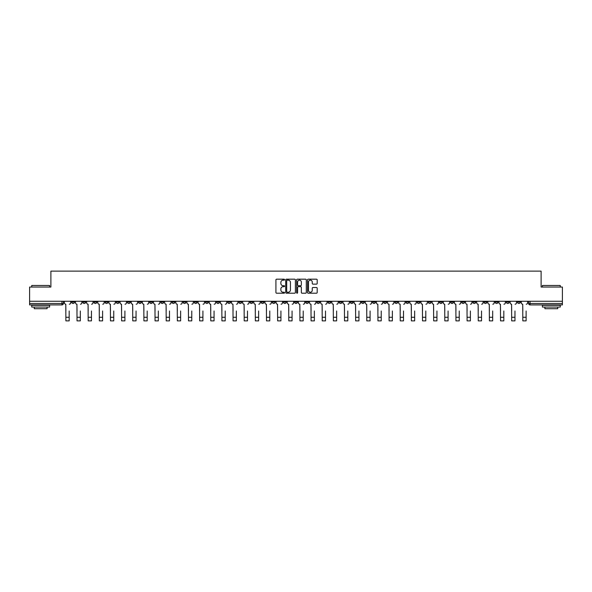 <?xml version="1.0" encoding="UTF-8"?>
<svg xmlns="http://www.w3.org/2000/svg" width="592" height="592" viewBox="0 0 592 592"><rect width="100%" height="100%" fill="white"/><g stroke="black" fill="none" stroke-linecap="round" stroke-linejoin="round"><path stroke-width="0.89" d="M284.567 279.676A0.488 0.488 0 0 0 284.079 279.18L276.627 279.18A0.703 0.703 0 0 0 275.924 279.883L275.924 292.507A0.703 0.703 0 0 0 276.627 293.21L284.079 293.21A0.488 0.488 0 0 0 284.567 292.714A0.488 0.488 0 0 0 284.079 292.226L283.117 292.226A2.242 2.242 0 0 1 280.874 289.984L280.874 288.933A2.242 2.242 0 0 1 283.117 286.683L284.079 286.683A0.488 0.488 0 0 0 284.567 286.195A0.488 0.488 0 0 0 284.079 285.707L283.117 285.707A2.242 2.242 0 0 1 280.874 283.457L280.874 282.406A2.242 2.242 0 0 1 283.117 280.164L284.079 280.164A0.488 0.488 0 0 0 284.567 279.676M439.449 301.269L439.449 302.053L442.313 302.053A1.428 1.428 0 0 1 440.877 303.481A1.428 1.428 0 0 1 439.449 302.053L439.449 301.269M372.583 301.269L372.583 302.053L375.439 302.053A1.428 1.428 0 0 1 374.011 303.481A1.428 1.428 0 0 1 372.583 302.053L372.583 301.269M361.438 301.269L361.438 302.053L364.295 302.053A1.428 1.428 0 0 1 362.866 303.481A1.428 1.428 0 0 1 361.438 302.053L361.438 301.269M294.572 301.269L294.572 302.053L297.428 302.053A1.428 1.428 0 0 1 296 303.481A1.428 1.428 0 0 1 294.572 302.053L294.572 301.269M283.427 301.269L283.427 302.053L286.284 302.053A1.428 1.428 0 0 1 284.856 303.481A1.428 1.428 0 0 1 283.427 302.053L283.427 301.269M272.283 301.269L272.283 302.053L275.139 302.053A1.428 1.428 0 0 1 273.711 303.481A1.428 1.428 0 0 1 272.283 302.053L272.283 301.269M249.994 301.269L249.994 302.053L252.851 302.053A1.428 1.428 0 0 1 251.422 303.481A1.428 1.428 0 0 1 249.994 302.053L249.994 301.269M227.705 302.053L227.705 301.269L227.705 302.053A1.428 1.428 0 0 0 229.134 303.481A1.428 1.428 0 0 1 227.705 302.053L230.562 302.053A1.428 1.428 0 0 1 229.134 303.481A1.428 1.428 0 0 0 230.562 302.053L230.562 301.269L230.562 302.053M216.561 302.053L216.561 301.269L216.561 302.053A1.428 1.428 0 0 0 217.989 303.481A1.428 1.428 0 0 1 216.561 302.053L219.417 302.053A1.428 1.428 0 0 1 217.989 303.481M205.417 302.053L205.417 301.269L205.417 302.053A1.428 1.428 0 0 0 206.845 303.481A1.428 1.428 0 0 1 205.417 302.053L208.273 302.053A1.428 1.428 0 0 1 206.845 303.481A1.428 1.428 0 0 0 208.273 302.053L208.273 301.269L208.273 302.053M194.272 301.269L194.272 302.053L197.129 302.053A1.428 1.428 0 0 1 195.7 303.481A1.428 1.428 0 0 1 194.272 302.053L194.272 301.269M183.128 301.269L183.128 302.053L185.984 302.053A1.428 1.428 0 0 1 184.556 303.481A1.428 1.428 0 0 1 183.128 302.053L183.128 301.269M171.983 301.269L171.983 302.053L174.84 302.053A1.428 1.428 0 0 1 173.412 303.481A1.428 1.428 0 0 1 171.983 302.053L171.983 301.269M160.839 302.053L160.839 301.269L160.839 302.053A1.428 1.428 0 0 0 162.267 303.481A1.428 1.428 0 0 1 160.839 302.053L163.695 302.053A1.428 1.428 0 0 1 162.267 303.481M138.543 302.053L138.543 301.269L138.543 302.053A1.428 1.428 0 0 0 139.978 303.481A1.428 1.428 0 0 1 138.543 302.053L141.407 302.053A1.428 1.428 0 0 1 139.978 303.481A1.428 1.428 0 0 0 141.407 302.053L141.407 301.269L141.407 302.053M127.398 302.053L127.398 301.269L127.398 302.053A1.428 1.428 0 0 0 128.827 303.481A1.428 1.428 0 0 1 127.398 302.053L130.262 302.053A1.428 1.428 0 0 1 128.827 303.481A1.428 1.428 0 0 0 130.262 302.053L130.262 301.269L130.262 302.053M116.254 302.053L116.254 301.269L116.254 302.053A1.428 1.428 0 0 0 117.682 303.481A1.428 1.428 0 0 1 116.254 302.053L119.118 302.053A1.428 1.428 0 0 1 117.682 303.481A1.428 1.428 0 0 0 119.118 302.053L119.118 301.269L119.118 302.053M105.11 302.053L105.11 301.269L105.11 302.053A1.428 1.428 0 0 0 106.538 303.481A1.428 1.428 0 0 1 105.11 302.053L107.973 302.053A1.428 1.428 0 0 1 106.538 303.481M93.965 302.053L93.965 301.269L93.965 302.053A1.428 1.428 0 0 0 95.393 303.481A1.428 1.428 0 0 1 93.965 302.053L96.822 302.053A1.428 1.428 0 0 1 95.393 303.481A1.428 1.428 0 0 0 96.822 302.053L96.822 301.269L96.822 302.053M82.821 302.053L82.821 301.269L82.821 302.053A1.428 1.428 0 0 0 84.249 303.481A1.428 1.428 0 0 1 82.821 302.053L85.677 302.053A1.428 1.428 0 0 1 84.249 303.481A1.428 1.428 0 0 0 85.677 302.053L85.677 301.269L85.677 302.053M316.491 284.123A0.703 0.703 0 0 0 317.194 283.427L317.194 279.883A0.703 0.703 0 0 0 316.491 279.18L308.217 279.18A0.703 0.703 0 0 0 307.514 279.883L307.514 292.507A0.703 0.703 0 0 0 308.217 293.21L316.491 293.21A0.703 0.703 0 0 0 317.194 292.507L317.194 288.23A0.703 0.703 0 0 0 316.491 287.527L312.953 287.527A0.703 0.703 0 0 0 312.25 288.23L312.25 290.346A1.872 1.872 0 0 1 310.378 292.226A1.872 1.872 0 0 1 308.499 290.346L308.499 282.044A1.872 1.872 0 0 1 310.378 280.164A1.872 1.872 0 0 1 312.25 282.044L312.25 283.427A0.703 0.703 0 0 0 312.953 284.123L316.491 284.123M29.6 301.269L29.6 287.053L50.89 287.053L50.89 271.121L541.11 271.121L541.11 287.053L562.4 287.053L562.4 301.269L29.6 301.269L29.6 303.481L63.388 303.481L63.388 301.269M295.386 279.883A0.703 0.703 0 0 0 294.683 279.18L286.41 279.18A0.703 0.703 0 0 0 285.707 279.883L285.707 292.507A0.703 0.703 0 0 0 286.41 293.21L294.683 293.21A0.703 0.703 0 0 0 295.386 292.507L295.386 279.883M297.317 279.18L305.59 279.18A0.703 0.703 0 0 1 306.293 279.883L306.293 292.507A0.703 0.703 0 0 1 305.59 293.21L302.046 293.21A0.703 0.703 0 0 1 301.35 292.507L301.35 287.386A0.703 0.703 0 0 0 300.647 286.683L298.294 286.683A0.703 0.703 0 0 0 297.598 287.386L297.598 292.714A0.488 0.488 0 0 1 297.103 293.21A0.488 0.488 0 0 1 296.614 292.714L296.614 279.883A0.703 0.703 0 0 1 297.317 279.18M528.612 301.269L528.612 303.481L562.4 303.481L562.4 304.91L530.04 304.91A1.428 1.428 0 0 1 528.612 303.481A1.428 1.428 0 0 0 530.04 304.91L530.04 301.269M562.4 301.269L562.4 303.481M61.96 301.269L61.96 304.91A1.428 1.428 0 0 0 63.388 303.481A1.428 1.428 0 0 1 61.96 304.91L29.6 304.91L29.6 303.481M520.324 301.269L520.324 302.053A1.428 1.428 0 0 1 518.895 303.481A1.428 1.428 0 0 1 517.467 302.053L520.324 302.053M517.467 301.269L517.467 302.053M509.179 301.269L509.179 302.053A1.428 1.428 0 0 1 507.751 303.481A1.428 1.428 0 0 1 506.323 302.053L509.179 302.053M506.323 301.269L506.323 302.053M498.035 302.053L498.035 301.269L498.035 302.053A1.428 1.428 0 0 1 496.607 303.481A1.428 1.428 0 0 1 495.178 302.053L498.035 302.053A1.428 1.428 0 0 1 496.607 303.481M495.178 301.269L495.178 302.053M486.89 301.269L486.89 302.053A1.428 1.428 0 0 1 485.462 303.481A1.428 1.428 0 0 1 484.027 302.053A1.428 1.428 0 0 0 485.462 303.481M484.027 301.269L484.027 302.053L486.89 302.053M475.746 301.269L475.746 302.053A1.428 1.428 0 0 1 474.318 303.481A1.428 1.428 0 0 1 472.882 302.053L475.746 302.053A1.428 1.428 0 0 1 474.318 303.481M472.882 301.269L472.882 302.053M464.602 301.269L464.602 302.053A1.428 1.428 0 0 1 463.173 303.481A1.428 1.428 0 0 1 461.738 302.053A1.428 1.428 0 0 0 463.173 303.481M461.738 301.269L461.738 302.053L464.602 302.053M453.457 301.269L453.457 302.053A1.428 1.428 0 0 1 452.022 303.481A1.428 1.428 0 0 1 450.593 302.053L453.457 302.053M450.593 301.269L450.593 302.053M442.313 301.269L442.313 302.053A1.428 1.428 0 0 1 440.877 303.481M431.161 301.269L431.161 302.053A1.428 1.428 0 0 1 429.733 303.481A1.428 1.428 0 0 1 428.305 302.053L431.161 302.053M428.305 301.269L428.305 302.053M420.017 301.269L420.017 302.053A1.428 1.428 0 0 1 418.588 303.481A1.428 1.428 0 0 1 417.16 302.053L420.017 302.053M417.16 301.269L417.16 302.053M408.872 301.269L408.872 302.053A1.428 1.428 0 0 1 407.444 303.481A1.428 1.428 0 0 1 406.016 302.053A1.428 1.428 0 0 0 407.444 303.481M406.016 301.269L406.016 302.053L408.872 302.053M397.728 301.269L397.728 302.053A1.428 1.428 0 0 1 396.3 303.481A1.428 1.428 0 0 1 394.871 302.053L397.728 302.053M394.871 301.269L394.871 302.053M386.583 301.269L386.583 302.053A1.428 1.428 0 0 1 385.155 303.481A1.428 1.428 0 0 1 383.727 302.053L386.583 302.053M383.727 301.269L383.727 302.053M375.439 301.269L375.439 302.053M364.295 301.269L364.295 302.053L364.295 301.269M353.15 301.269L353.15 302.053A1.428 1.428 0 0 1 351.722 303.481A1.428 1.428 0 0 1 350.294 302.053L353.15 302.053M350.294 301.269L350.294 302.053M342.006 301.269L342.006 302.053A1.428 1.428 0 0 1 340.578 303.481A1.428 1.428 0 0 1 339.149 302.053L342.006 302.053M339.149 301.269L339.149 302.053M330.861 301.269L330.861 302.053A1.428 1.428 0 0 1 329.433 303.481A1.428 1.428 0 0 1 328.005 302.053L330.861 302.053M328.005 301.269L328.005 302.053M319.717 301.269L319.717 302.053A1.428 1.428 0 0 1 318.289 303.481A1.428 1.428 0 0 1 316.861 302.053L319.717 302.053M316.861 301.269L316.861 302.053M308.573 301.269L308.573 302.053A1.428 1.428 0 0 1 307.144 303.481A1.428 1.428 0 0 1 305.716 302.053L308.573 302.053M305.716 301.269L305.716 302.053M297.428 301.269L297.428 302.053A1.428 1.428 0 0 1 296 303.481M286.284 301.269L286.284 302.053M275.139 302.053L275.139 301.269L275.139 302.053A1.428 1.428 0 0 1 273.711 303.481M263.995 301.269L263.995 302.053A1.428 1.428 0 0 1 262.567 303.481A1.428 1.428 0 0 1 261.139 302.053A1.428 1.428 0 0 0 262.567 303.481A1.428 1.428 0 0 0 263.995 302.053L261.139 302.053L261.139 301.269M252.851 302.053L252.851 301.269L252.851 302.053A1.428 1.428 0 0 1 251.422 303.481M241.706 301.269L241.706 302.053A1.428 1.428 0 0 1 240.278 303.481A1.428 1.428 0 0 1 238.85 302.053A1.428 1.428 0 0 0 240.278 303.481M238.85 301.269L238.85 302.053L241.706 302.053M219.417 301.269L219.417 302.053L219.417 301.269M197.129 302.053L197.129 301.269L197.129 302.053A1.428 1.428 0 0 1 195.7 303.481M185.984 302.053L185.984 301.269L185.984 302.053A1.428 1.428 0 0 1 184.556 303.481M174.84 302.053L174.84 301.269L174.84 302.053A1.428 1.428 0 0 1 173.412 303.481M163.695 301.269L163.695 302.053L163.695 301.269M152.551 302.053L152.551 301.269L152.551 302.053A1.428 1.428 0 0 1 151.123 303.481A1.428 1.428 0 0 1 149.687 302.053L152.551 302.053A1.428 1.428 0 0 1 151.123 303.481M149.687 301.269L149.687 302.053M107.973 301.269L107.973 302.053L107.973 301.269M74.533 302.053L74.533 301.269L74.533 302.053A1.428 1.428 0 0 1 73.105 303.481A1.428 1.428 0 0 1 71.676 302.053L74.533 302.053A1.428 1.428 0 0 1 73.105 303.481M71.676 301.269L71.676 302.053M287.179 280.164A0.488 0.488 0 0 0 286.691 280.652L286.691 291.738A0.488 0.488 0 0 0 287.179 292.226L288.2 292.226A2.242 2.242 0 0 0 290.443 289.984L290.443 282.406A2.242 2.242 0 0 0 288.2 280.164L287.179 280.164M301.35 282.073A1.872 1.872 0 0 0 299.471 280.201A1.872 1.872 0 0 0 297.598 282.073L297.598 285.004A0.703 0.703 0 0 0 298.294 285.707L300.647 285.707A0.703 0.703 0 0 0 301.35 285.004L301.35 282.073M64.358 302.771L64.358 301.269L64.358 302.771A1.428 1.428 0 0 0 65.786 304.199L65.89 310.985M65.786 304.199L65.89 320.879L69.175 320.879L69.175 310.985M70.714 302.771L70.714 301.269L70.714 302.771A1.428 1.428 0 0 1 69.286 304.199M75.502 302.771L75.502 301.269L75.502 302.771A1.428 1.428 0 0 0 76.93 304.199L77.034 310.985M76.93 304.199L77.034 320.879L80.32 320.879L80.32 310.985M81.859 302.771L81.859 301.269L81.859 302.771A1.428 1.428 0 0 1 80.431 304.199M86.647 302.771L86.647 301.269L86.647 302.771A1.428 1.428 0 0 0 88.075 304.199L88.178 310.985M88.075 304.199L88.178 320.879L91.464 320.879L91.464 310.985M93.003 302.771L93.003 301.269L93.003 302.771A1.428 1.428 0 0 1 91.575 304.199M97.791 302.771L97.791 301.269L97.791 302.771A1.428 1.428 0 0 0 99.219 304.199L99.323 310.985M99.219 304.199L99.323 320.879L102.608 320.879L102.608 310.985M104.148 302.771L104.148 301.269L104.148 302.771A1.428 1.428 0 0 1 102.719 304.199M102.608 320.879L99.323 320.879M31.746 285.477L49.602 285.477L31.746 285.477L31.746 287.053M49.602 307.056L31.746 307.056L31.746 305.272L49.602 305.272L49.602 307.056M47.101 307.056L47.101 308.698L34.247 308.698L34.247 307.056M542.398 285.477L560.254 285.477L542.398 285.477L542.398 287.053M560.254 307.056L542.398 307.056L542.398 305.272L560.254 305.272L560.254 307.056M557.753 307.056L557.753 308.698L544.899 308.698L544.899 307.056M108.935 302.771L108.935 301.269L108.935 302.771A1.428 1.428 0 0 0 110.364 304.199L110.467 310.985M110.364 304.199L110.467 320.879L113.753 320.879L113.753 310.985M115.292 302.771L115.292 301.269L115.292 302.771A1.428 1.428 0 0 1 113.864 304.199M120.08 302.771L120.08 301.269L120.08 302.771A1.428 1.428 0 0 0 121.508 304.199L121.612 310.985M121.508 304.199L121.612 320.879L124.905 320.879L124.905 310.985M126.436 302.771L126.436 301.269L126.436 302.771A1.428 1.428 0 0 1 125.008 304.199M131.224 302.771L131.224 301.269L131.224 302.771A1.428 1.428 0 0 0 132.652 304.199L132.756 310.985M132.652 304.199L132.756 320.879L136.049 320.879L136.049 310.985M137.581 302.771L137.581 301.269L137.581 302.771A1.428 1.428 0 0 1 136.153 304.199M142.369 302.771L142.369 301.269L142.369 302.771A1.428 1.428 0 0 0 143.797 304.199L143.908 310.985M143.797 304.199L143.908 320.879L147.193 320.879L147.193 310.985M148.725 302.771L148.725 301.269L148.725 302.771A1.428 1.428 0 0 1 147.297 304.199M153.513 302.771L153.513 301.269L153.513 302.771A1.428 1.428 0 0 0 154.941 304.199L155.052 310.985M154.941 304.199L155.052 320.879L158.338 320.879L158.338 310.985M159.87 302.771L159.87 301.269L159.87 302.771A1.428 1.428 0 0 1 158.441 304.199M164.657 302.771L164.657 301.269L164.657 302.771A1.428 1.428 0 0 0 166.086 304.199L166.197 310.985M166.086 304.199L166.197 320.879L169.482 320.879L169.482 310.985M171.014 302.771L171.014 301.269L171.014 302.771A1.428 1.428 0 0 1 169.586 304.199M175.802 302.771L175.802 301.269L175.802 302.771A1.428 1.428 0 0 0 177.23 304.199L177.341 310.985M177.23 304.199L177.341 320.879L180.627 320.879L180.627 310.985M182.158 302.771L182.158 301.269L182.158 302.771A1.428 1.428 0 0 1 180.73 304.199M186.946 302.771L186.946 301.269L186.946 302.771A1.428 1.428 0 0 0 188.374 304.199L188.485 310.985M188.374 304.199L188.485 320.879L191.771 320.879L191.771 310.985M193.303 302.771L193.303 301.269L193.303 302.771A1.428 1.428 0 0 1 191.875 304.199M198.091 302.771L198.091 301.269L198.091 302.771A1.428 1.428 0 0 0 199.519 304.199L199.63 310.985M199.519 304.199L199.63 320.879L202.915 320.879L202.915 310.985M204.447 302.771L204.447 301.269L204.447 302.771A1.428 1.428 0 0 1 203.019 304.199M209.235 302.771L209.235 301.269L209.235 302.771A1.428 1.428 0 0 0 210.663 304.199L210.774 310.985M210.663 304.199L210.774 320.879L214.06 320.879L214.06 310.985M215.592 302.771L215.592 301.269L215.592 302.771A1.428 1.428 0 0 1 214.163 304.199M220.379 302.771L220.379 301.269L220.379 302.771A1.428 1.428 0 0 0 221.808 304.199L221.919 310.985M221.808 304.199L221.919 320.879L225.204 320.879L225.204 310.985M226.736 302.771L226.736 301.269L226.736 302.771A1.428 1.428 0 0 1 225.308 304.199M231.524 302.771L231.524 301.269L231.524 302.771A1.428 1.428 0 0 0 232.952 304.199L233.063 310.985M232.952 304.199L233.063 320.879L236.349 320.879L236.349 310.985M237.88 302.771L237.88 301.269L237.88 302.771A1.428 1.428 0 0 1 236.452 304.199M242.668 302.771L242.668 301.269L242.668 302.771A1.428 1.428 0 0 0 244.096 304.199L244.207 310.985M244.096 304.199L244.207 320.879L247.493 320.879L247.493 310.985M249.025 302.771L249.025 301.269L249.025 302.771A1.428 1.428 0 0 1 247.597 304.199M253.813 302.771L253.813 301.269L253.813 302.771A1.428 1.428 0 0 0 255.241 304.199L255.352 310.985M255.241 304.199L255.352 320.879L258.637 320.879L258.637 310.985M260.169 302.771L260.169 301.269L260.169 302.771A1.428 1.428 0 0 1 258.741 304.199M264.957 302.771L264.957 301.269L264.957 302.771A1.428 1.428 0 0 0 266.385 304.199L266.496 310.985M266.385 304.199L266.496 320.879L269.782 320.879L269.782 310.985M271.321 302.771L271.321 301.269L271.321 302.771A1.428 1.428 0 0 1 269.885 304.199M276.101 302.771L276.101 301.269L276.101 302.771A1.428 1.428 0 0 0 277.53 304.199L277.641 310.985M277.53 304.199L277.641 320.879L280.926 320.879L280.926 310.985M282.465 302.771L282.465 301.269L282.465 302.771A1.428 1.428 0 0 1 281.03 304.199M258.637 320.879L255.352 320.879M269.782 320.879L266.496 320.879M287.246 302.771L287.246 301.269L287.246 302.771A1.428 1.428 0 0 0 288.674 304.199L288.785 310.985M288.674 304.199L288.785 320.879L292.071 320.879L292.071 310.985M293.61 302.771L293.61 301.269L293.61 302.771A1.428 1.428 0 0 1 292.182 304.199M298.39 302.771L298.39 301.269L298.39 302.771A1.428 1.428 0 0 0 299.818 304.199L299.929 310.985M299.818 304.199L299.929 320.879L303.215 320.879L303.215 310.985M304.754 302.771L304.754 301.269L304.754 302.771A1.428 1.428 0 0 1 303.326 304.199M309.535 302.771L309.535 301.269L309.535 302.771A1.428 1.428 0 0 0 310.97 304.199L311.074 310.985M310.97 304.199L311.074 320.879L314.359 320.879L314.359 310.985M315.899 302.771L315.899 301.269L315.899 302.771A1.428 1.428 0 0 1 314.47 304.199M320.679 302.771L320.679 301.269L320.679 302.771A1.428 1.428 0 0 0 322.115 304.199L322.218 310.985M322.115 304.199L322.218 320.879L325.504 320.879L325.504 310.985M327.043 302.771L327.043 301.269L327.043 302.771A1.428 1.428 0 0 1 325.615 304.199M331.831 302.771L331.831 301.269L331.831 302.771A1.428 1.428 0 0 0 333.259 304.199L333.363 310.985M333.259 304.199L333.363 320.879L336.648 320.879L336.648 310.985M338.187 302.771L338.187 301.269L338.187 302.771A1.428 1.428 0 0 1 336.759 304.199M342.975 302.771L342.975 301.269L342.975 302.771A1.428 1.428 0 0 0 344.403 304.199L344.507 310.985M344.403 304.199L344.507 320.879L347.793 320.879L347.793 310.985M349.332 302.771L349.332 301.269L349.332 302.771A1.428 1.428 0 0 1 347.904 304.199M354.12 302.771L354.12 301.269L354.12 302.771A1.428 1.428 0 0 0 355.548 304.199L355.651 310.985M355.548 304.199L355.651 320.879L358.937 320.879L358.937 310.985M360.476 302.771L360.476 301.269L360.476 302.771A1.428 1.428 0 0 1 359.048 304.199M365.264 302.771L365.264 301.269L365.264 302.771A1.428 1.428 0 0 0 366.692 304.199L366.796 310.985M366.692 304.199L366.796 320.879L370.081 320.879L370.081 310.985M371.621 302.771L371.621 301.269L371.621 302.771A1.428 1.428 0 0 1 370.192 304.199M376.408 302.771L376.408 301.269L376.408 302.771A1.428 1.428 0 0 0 377.837 304.199L377.94 310.985M377.837 304.199L377.94 320.879L381.226 320.879L381.226 310.985M382.765 302.771L382.765 301.269L382.765 302.771A1.428 1.428 0 0 1 381.337 304.199M387.553 302.771L387.553 301.269L387.553 302.771A1.428 1.428 0 0 0 388.981 304.199L389.085 310.985M388.981 304.199L389.085 320.879L392.37 320.879L392.37 310.985M393.909 302.771L393.909 301.269L393.909 302.771A1.428 1.428 0 0 1 392.481 304.199M398.697 302.771L398.697 301.269L398.697 302.771A1.428 1.428 0 0 0 400.125 304.199L400.229 310.985M400.125 304.199L400.229 320.879L403.515 320.879L403.515 310.985M405.054 302.771L405.054 301.269L405.054 302.771A1.428 1.428 0 0 1 403.626 304.199M409.842 302.771L409.842 301.269L409.842 302.771A1.428 1.428 0 0 0 411.27 304.199L411.373 310.985M411.27 304.199L411.373 320.879L414.659 320.879L414.659 310.985M416.198 302.771L416.198 301.269L416.198 302.771A1.428 1.428 0 0 1 414.77 304.199M420.986 302.771L420.986 301.269L420.986 302.771A1.428 1.428 0 0 0 422.414 304.199L422.518 310.985M422.414 304.199L422.518 320.879L425.803 320.879L425.803 310.985M427.343 302.771L427.343 301.269L427.343 302.771A1.428 1.428 0 0 1 425.914 304.199M432.13 302.771L432.13 301.269L432.13 302.771A1.428 1.428 0 0 0 433.559 304.199L433.662 310.985M433.559 304.199L433.662 320.879L436.948 320.879L436.948 310.985M438.487 302.771L438.487 301.269L438.487 302.771A1.428 1.428 0 0 1 437.059 304.199M443.275 302.771L443.275 301.269L443.275 302.771A1.428 1.428 0 0 0 444.703 304.199L444.807 310.985M444.703 304.199L444.807 320.879L448.092 320.879L448.092 310.985M449.631 302.771L449.631 301.269L449.631 302.771A1.428 1.428 0 0 1 448.203 304.199M454.419 302.771L454.419 301.269L454.419 302.771A1.428 1.428 0 0 0 455.847 304.199L455.951 310.985M455.847 304.199L455.951 320.879L459.244 320.879L459.244 310.985M460.776 302.771L460.776 301.269L460.776 302.771A1.428 1.428 0 0 1 459.348 304.199M465.564 302.771L465.564 301.269L465.564 302.771A1.428 1.428 0 0 0 466.992 304.199L467.095 310.985M466.992 304.199L467.095 320.879L470.388 320.879L470.388 310.985M471.92 302.771L471.92 301.269L471.92 302.771A1.428 1.428 0 0 1 470.492 304.199M476.708 302.771L476.708 301.269L476.708 302.771A1.428 1.428 0 0 0 478.136 304.199L478.247 310.985M478.136 304.199L478.247 320.879L481.533 320.879L481.533 310.985M483.065 302.771L483.065 301.269L483.065 302.771A1.428 1.428 0 0 1 481.636 304.199M487.852 302.771L487.852 301.269L487.852 302.771A1.428 1.428 0 0 0 489.281 304.199L489.392 310.985M489.281 304.199L489.392 320.879L492.677 320.879L492.677 310.985M494.209 302.771L494.209 301.269L494.209 302.771A1.428 1.428 0 0 1 492.781 304.199M498.997 302.771L498.997 301.269L498.997 302.771A1.428 1.428 0 0 0 500.425 304.199L500.536 310.985M500.425 304.199L500.536 320.879L503.822 320.879L503.822 310.985M505.353 302.771L505.353 301.269L505.353 302.771A1.428 1.428 0 0 1 503.925 304.199M510.141 302.771L510.141 301.269L510.141 302.771A1.428 1.428 0 0 0 511.569 304.199L511.68 310.985M511.569 304.199L511.68 320.879L514.966 320.879L514.966 310.985M516.498 302.771L516.498 301.269L516.498 302.771A1.428 1.428 0 0 1 515.07 304.199M303.215 320.879L299.929 320.879M436.948 320.879L433.662 320.879M459.244 320.879L455.951 320.879M521.286 302.771L521.286 301.269L521.286 302.771A1.428 1.428 0 0 0 522.714 304.199L522.825 310.985M522.714 304.199L522.825 320.879L526.11 320.879L526.11 310.985M527.642 302.771L527.642 301.269L527.642 302.771A1.428 1.428 0 0 1 526.214 304.199M69.175 317.268L65.89 317.268M80.32 317.268L77.034 317.268M91.464 317.268L88.178 317.268M102.608 317.268L99.323 317.268M113.753 317.268L110.467 317.268M124.905 317.268L121.612 317.268M136.049 317.268L132.756 317.268M147.193 317.268L143.908 317.268M158.338 317.268L155.052 317.268M169.482 317.268L166.197 317.268M180.627 317.268L177.341 317.268M191.771 317.268L188.485 317.268M202.915 317.268L199.63 317.268M214.06 317.268L210.774 317.268M225.204 317.268L221.919 317.268M236.349 317.268L233.063 317.268M247.493 317.268L244.207 317.268M258.637 317.268L255.352 317.268M269.782 317.268L266.496 317.268M280.926 317.268L277.641 317.268M292.071 317.268L288.785 317.268M303.215 317.268L299.929 317.268M314.359 317.268L311.074 317.268M325.504 317.268L322.218 317.268M336.648 317.268L333.363 317.268M347.793 317.268L344.507 317.268M358.937 317.268L355.651 317.268M370.081 317.268L366.796 317.268M381.226 317.268L377.94 317.268M392.37 317.268L389.085 317.268M403.515 317.268L400.229 317.268M414.659 317.268L411.373 317.268M425.803 317.268L422.518 317.268M436.948 317.268L433.662 317.268M448.092 317.268L444.807 317.268M459.244 317.268L455.951 317.268M470.388 317.268L467.095 317.268M481.533 317.268L478.247 317.268M492.677 317.268L489.392 317.268M503.822 317.268L500.536 317.268M514.966 317.268L511.68 317.268M526.11 317.268L522.825 317.268M49.602 287.053L49.602 285.477M560.254 287.053L560.254 285.477"/></g></svg>
